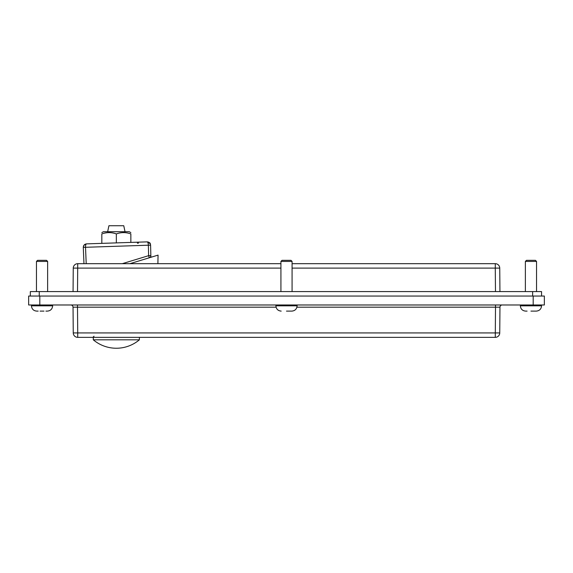 <?xml version="1.0" encoding="UTF-8"?>
<svg xmlns="http://www.w3.org/2000/svg" width="573" height="573" viewBox="0 0 573 573"><rect width="100%" height="100%" fill="white"/><g stroke="black" fill="none" stroke-linecap="round" stroke-linejoin="round"><path stroke-width="0.86" d="M296.929 307.192L495.502 307.192L495.273 337.354L77.727 337.354A4.462 4.462 0 0 1 73.258 332.927L73.036 307.192A2.235 2.235 0 0 0 70.801 304.979A2.235 2.235 0 0 1 73.036 307.192L77.498 307.192L77.498 304.979M495.502 304.979L495.502 307.192L499.964 307.192A2.235 2.235 0 0 1 502.199 304.979A2.235 2.235 0 0 0 499.964 307.192L499.742 332.927A4.462 4.462 0 0 1 495.273 337.354M533.191 304.979L544.35 304.979L544.35 296.048L28.65 296.048L28.65 304.979L533.191 304.979L533.191 296.048M280.92 263.68L77.727 263.68A4.462 4.462 0 0 0 73.258 268.107L73.058 291.585L73.258 268.107L280.92 268.107M499.943 291.585L499.742 268.107A4.462 4.462 0 0 0 495.273 263.68L292.08 263.68M28.65 304.979L28.65 296.048M541.557 296.048L541.557 291.585L30.326 291.585L30.326 296.048L30.326 291.585M150.176 243.604L147.132 241.87L150.219 243.675L150.592 245.129L150.233 243.704L147.132 241.87L86.516 243.876C84.482 244.155 83.407 245.316 83.286 247.364L84.038 245.101L86.516 243.876C84.482 244.155 83.407 245.316 83.286 247.364L83.966 263.68L83.286 247.364C83.407 245.316 84.482 244.155 86.516 243.876L85.341 244.134M147.146 241.87L147.132 241.87C149.532 242.558 150.563 243.167 150.219 243.675C150.563 243.167 149.532 242.558 147.132 241.87C147.82 242.05 148.235 243.167 148.364 245.208L150.592 245.129L150.233 243.704C150.327 243.009 149.288 242.393 147.132 241.87C149.181 242.007 150.334 243.095 150.592 245.129L150.842 255.594A2.235 2.235 0 0 1 150.126 257.291A2.235 2.235 0 0 0 150.842 255.594L148.622 255.673L122.257 263.68M86.208 263.68L85.52 247.292L83.286 247.364L85.52 247.292C85.513 245.244 85.85 244.105 86.516 243.876L85.219 244.191L86.516 243.876M83.966 263.68L83.286 247.364L148.364 245.208L148.622 255.673L149.259 257.786A2.235 2.235 0 0 0 150.842 255.594M151.96 256.969L151.229 256.955M151.809 257.012L150.126 257.291M129.87 263.68L158.062 255.114L157.897 263.68M125.029 231.728L123.761 225.726L108.92 225.726L107.652 231.728M139.389 339.81A35.719 35.719 0 0 1 93.292 339.81L139.389 339.81L139.389 337.354M101.829 232.631L103.391 231.728L129.29 231.728L130.852 232.631M130.852 242.408L130.852 233.927C130.852 232.18 130.852 232.18 130.852 233.927C130.852 232.18 130.852 232.18 130.852 233.927C126.017 232.18 121.175 232.18 116.34 233.927C111.506 232.18 106.664 232.18 101.829 233.927C101.829 232.18 101.829 232.18 101.829 233.927C101.829 232.18 101.829 232.18 101.829 233.927C101.829 232.18 101.829 232.18 101.829 233.927C101.829 232.18 101.829 232.18 101.829 233.927L101.829 243.367M116.34 242.888L116.34 233.927M130.852 233.927C130.852 232.18 130.852 232.18 130.852 233.927C130.852 232.18 130.852 232.18 130.852 233.927M36.464 291.585L36.464 261.424L47.623 261.424L47.623 291.585M47.623 261.424L46.528 260.328L37.56 260.328L36.464 261.424M40.11 311.118L43.978 311.118M280.92 291.585L280.92 261.424L292.08 261.424L292.08 291.585M292.08 261.424L290.984 260.328L282.016 260.328L280.92 261.424M286.5 311.118L291.815 311.118L286.5 311.118M525.377 291.585L525.377 261.424L536.536 261.424L536.536 291.585M536.536 261.424L535.44 260.328L526.472 260.328L525.377 261.424M530.956 311.118L536.271 311.118L530.956 311.118M45.912 311.118L47.358 311.118L45.912 311.118M47.358 311.118C50.574 310.802 52.336 309.04 52.652 305.824L52.652 304.979L52.652 305.824C52.336 309.04 50.574 310.802 47.358 311.118C50.574 310.802 52.336 309.04 52.652 305.824L31.443 305.824C31.751 309.04 33.52 310.802 36.729 311.118L38.176 311.118L36.729 311.118C33.52 310.802 31.751 309.04 31.443 305.824L31.443 304.979M534.824 311.118L536.271 311.118L534.824 311.118M536.271 311.118C539.48 310.802 541.249 309.04 541.557 305.824L541.557 304.979L541.557 305.824C541.249 309.04 539.48 310.802 536.271 311.118C539.48 310.802 541.249 309.04 541.557 305.824L520.348 305.824C520.664 309.04 522.426 310.802 525.642 311.118L527.088 311.118L525.642 311.118C522.426 310.802 520.664 309.04 520.348 305.824L520.348 304.979M499.742 332.927L77.727 332.927L77.498 307.192L276.071 307.192M73.258 332.927L77.727 332.927L77.727 337.354M77.52 291.585L77.727 263.68A4.462 4.462 0 0 0 73.258 268.107M292.08 268.107L495.273 268.107L495.48 291.585M495.273 268.107L499.742 268.107A4.462 4.462 0 0 0 495.273 263.68L495.273 268.107M39.809 304.979L39.809 296.048M532.632 291.585L532.632 296.048M39.258 296.048L39.258 291.585M137.885 242.171A0.559 0.552 88.1 0 0 137.434 243.024A0.559 0.552 88.1 0 0 138.387 242.995A0.559 0.552 88.1 0 0 137.885 242.171A0.559 0.552 88.1 0 0 137.434 243.024A0.559 0.552 88.1 0 0 138.387 242.995A0.559 0.552 88.1 0 0 137.885 242.171M148.364 245.208L150.592 245.129M291.815 311.118C295.031 310.802 296.793 309.04 297.108 305.824L275.892 305.824C276.207 309.04 277.969 310.802 281.185 311.118M94.015 336.236L92.898 337.354M93.292 339.81L93.292 337.354M297.108 305.824L297.108 304.979M275.892 305.824L275.892 304.979M31.443 305.824C31.751 309.04 33.52 310.802 36.729 311.118M520.348 305.824C520.664 309.04 522.426 310.802 525.642 311.118M541.557 305.824L541.557 304.979"/></g></svg>
